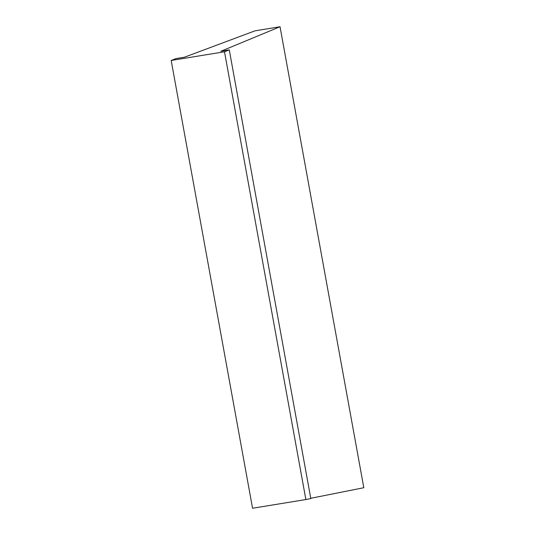 <?xml version="1.0" encoding="UTF-8"?>
<svg xmlns="http://www.w3.org/2000/svg" width="535" height="535" viewBox="0 0 535 535"><rect width="100%" height="100%" fill="white"/><g stroke="black" fill="none" stroke-linecap="round" stroke-linejoin="round"><path stroke-width="0.8" d="M280.039 26.75L255.001 30.836L184.401 57.218L175.968 58.596L171.187 60.468L224.493 51.775L305.873 499.55L310.815 498.58L229.274 49.895L220.841 51.273L280.039 26.75L363.813 487.719L310.761 498.286M171.187 60.468L252.56 508.25L305.873 499.55M224.493 51.775L229.274 49.895"/></g></svg>
